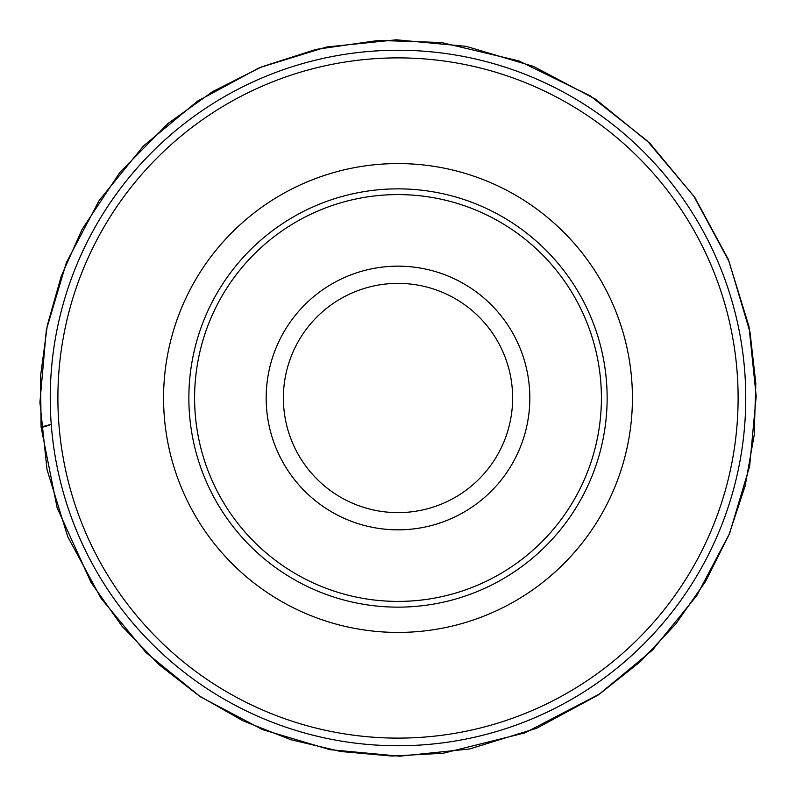 <?xml version="1.0" encoding="UTF-8"?>
<svg xmlns="http://www.w3.org/2000/svg" width="796" height="796" viewBox="0 0 796 796"><rect width="100%" height="100%" fill="white"/><g stroke="black" fill="none" stroke-linecap="round" stroke-linejoin="round"><path stroke-width="1.19" d="M529.828 398A131.818 131.818 0 0 0 332.091 283.834A131.818 131.818 0 0 0 332.091 512.166A131.818 131.818 0 0 0 529.828 398M512.634 398A114.634 114.634 0 0 0 340.688 298.729A114.634 114.634 0 0 0 340.688 497.271A114.634 114.634 0 0 0 512.634 398M188.861 398A209.139 209.139 0 0 1 502.575 216.88A209.139 209.139 0 0 1 502.575 579.12A209.139 209.139 0 0 1 188.861 398A209.139 209.139 0 0 1 502.575 216.88A209.139 209.139 0 0 1 502.575 579.12A209.139 209.139 0 0 1 188.861 398M51.242 424.318L41.074 427.084L57.123 507.758L91.142 582.602L121.977 626.154L158.951 664.64L198.97 695.714L242.979 720.818L290.769 739.683L340.758 751.504L391.93 756.061L443.233 753.245L524.892 732.877L599.547 694.013L640.253 661.735L675.864 623.915L705.624 581.329L728.917 534.892L745.155 485.908L754.18 435.094L755.822 383.513L750.021 332.23L728.967 261.247L693.774 196.105L647.138 140.753L590.333 95.918L518.922 60.924L441.561 42.546L378.508 40.417L316.062 49.392L261.556 66.904L212.582 91.63L167.956 123.549L119.947 172.314L82.097 229.328L61.292 276.063L47.352 325.275L40.566 375.981L41.074 427.124C42.904 427.343 46.287 426.407 51.242 424.328M39.919 402.408L47.024 469.6L67.74 536.703L101.142 598.463L145.957 652.521L200.443 696.808L262.531 729.604L329.823 749.653L399.741 756.2L469.58 748.976L536.683 728.27L598.443 694.868L652.511 650.063L696.798 595.567L729.594 533.479L749.653 466.187L756.2 396.269L748.976 326.42L728.27 259.327L694.868 197.557L650.063 143.489L595.567 99.211L533.489 66.406L466.177 46.347L396.259 39.8L326.4 47.024L259.307 67.74L197.537 101.142L143.479 145.957L99.192 200.453L66.396 262.541L46.337 329.842L39.919 402.388M745.752 398A347.752 347.752 0 0 1 224.124 699.167A347.752 347.752 0 0 1 224.124 96.833A347.752 347.752 0 0 1 745.752 398M738.111 398A340.111 340.111 0 0 0 398 57.889A340.111 340.111 0 0 0 57.889 398A340.111 340.111 0 0 0 398 738.111A340.111 340.111 0 0 0 738.111 398M163.568 398A234.432 234.432 0 0 1 515.211 194.98A234.432 234.432 0 0 1 515.211 601.02A234.432 234.432 0 0 1 163.568 398M194.592 398A203.408 203.408 0 0 0 499.709 574.155A203.408 203.408 0 0 0 499.709 221.845A203.408 203.408 0 0 0 194.592 398"/></g></svg>
